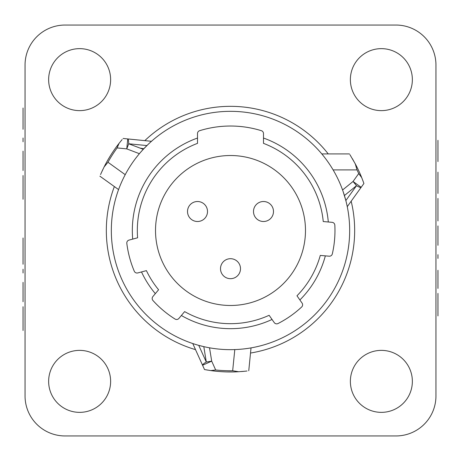 <?xml version="1.0" encoding="UTF-8"?>
<svg xmlns="http://www.w3.org/2000/svg" width="461" height="461" viewBox="0 0 461 461"><rect width="100%" height="100%" fill="white"/><g stroke="black" fill="none" stroke-linecap="round" stroke-linejoin="round"><path stroke-width="0.69" d="M65.041 25.05L395.959 25.05A39.992 39.992 0 0 1 435.95 65.041L435.95 395.959A39.992 39.992 0 0 1 395.959 435.95L65.041 435.95A39.992 39.992 0 0 1 25.05 395.959L25.05 65.041A39.992 39.992 0 0 1 65.041 25.05M412.359 79.638A30.991 30.991 0 0 0 381.362 48.641A30.991 30.991 0 0 0 350.372 79.638A30.991 30.991 0 0 0 381.362 110.628A30.991 30.991 0 0 0 412.359 79.638M412.359 381.362A30.991 30.991 0 0 0 381.362 350.372A30.991 30.991 0 0 0 350.372 381.362A30.991 30.991 0 0 0 381.362 412.359A30.991 30.991 0 0 0 412.359 381.362M110.628 381.362A30.991 30.991 0 0 0 79.638 350.372A30.991 30.991 0 0 0 48.641 381.362A30.991 30.991 0 0 0 79.638 412.359A30.991 30.991 0 0 0 110.628 381.362M110.628 79.638A30.991 30.991 0 0 0 79.638 48.641A30.991 30.991 0 0 0 48.641 79.638A30.991 30.991 0 0 0 79.638 110.628A30.991 30.991 0 0 0 110.628 79.638M234.81 349.594L237.657 349.455M240.492 349.254L241.068 349.202M243.143 349L245.488 348.723M247.476 348.458L248.001 348.378M249.073 348.216L251.032 347.888L248.756 370.782M249.487 348.147L249.885 348.084M230.5 111.332A119.169 119.169 0 0 1 349.668 230.5A119.169 119.169 0 0 1 230.5 349.668A119.169 119.169 0 0 1 111.332 230.5A119.169 119.169 0 0 1 230.5 111.332M349.916 154.66L355.27 163.834L357.004 169.907L333.119 169.907L331.194 166.761M329.212 163.73L327.322 161.022M324.175 156.832L323.069 155.449M323.034 155.403L322.032 154.187M332.652 169.124L332.11 168.236M343.105 191.494L345.848 200.564L356.497 185.697L344.43 195.545L344.027 194.254M345.998 201.134L346.078 201.457M346.43 202.898L346.718 204.142M346.949 205.174L347.121 205.975M347.231 206.516L347.139 206.055M346.96 205.237L346.701 204.062M346.332 202.5L345.848 200.564M343.088 191.442L342.581 190.001L353.051 181.467L356.497 185.697A9.998 1.671 -144.3 0 0 361.17 187.299L353.051 181.467L358.704 173.595L361.695 177.577A141.464 141.464 0 0 0 355.27 163.834M132.705 239.109L129.022 240.095A2.997 2.997 0 0 0 126.821 243.362A104.474 104.474 0 0 0 134.278 271.201A2.997 2.997 0 0 0 137.816 272.929L146.408 270.63A93.18 93.18 0 0 0 158.59 289.756L152.879 296.567A2.997 2.997 0 0 0 152.948 300.503A104.474 104.474 0 0 0 175.024 319.029A2.997 2.997 0 0 0 178.914 318.418L184.631 311.607A93.18 93.18 0 0 0 269.126 315.295L274.226 322.579A2.997 2.997 0 0 0 278.046 323.53A104.474 104.474 0 0 0 301.655 306.997A2.997 2.997 0 0 0 302.07 303.079L296.97 295.795A93.18 93.18 0 0 0 320.286 255.417L329.142 256.189A2.997 2.997 0 0 0 332.329 253.873A104.474 104.474 0 0 0 334.836 225.164A2.997 2.997 0 0 0 332.104 222.329L323.247 221.551A93.18 93.18 0 0 0 263.49 143.359L263.49 133.557A2.997 2.997 0 0 0 261.381 130.694A104.474 104.474 0 0 0 199.619 130.694A2.997 2.997 0 0 0 197.51 133.557L197.51 143.359A93.18 93.18 0 0 0 137.609 237.795L132.705 239.109A98.176 98.176 0 0 1 197.51 138.035M207.928 347.513L208.747 347.669M198.184 345.208L197.861 345.116M196.438 344.701L195.216 344.327M194.208 344.01L193.43 343.756M192.905 343.583L193.355 343.733M194.144 343.992L195.291 344.35M196.835 344.816L198.749 345.364L206.303 362.023L203.808 346.643L198.749 345.364M245.361 371.186L238.671 371.727A141.464 141.464 0 0 1 210.735 370.581L204.517 369.561L202.575 365.262A9.998 1.671 -24.3 0 1 206.303 362.023L211.691 361.147L209.53 347.813L207.531 347.438M205.594 347.041L203.808 346.643M101.236 173.031L104.105 166.963L107.96 162.249L125.213 174.679L123.911 177.203M122.678 179.744L122.47 180.188M121.577 182.153L120.649 184.302M120.073 185.691L119.883 186.163M119.284 187.69L118.892 188.716M118.863 188.797L118.575 189.586L99.881 176.171M118.656 189.356L118.782 189.016M118.938 188.601L119.099 188.174M121.37 182.625L120.989 183.495M136.94 156.688L139.078 154.055M140.421 152.482L143.688 148.857M143.82 148.719L145.094 147.387M146.379 146.085L146.898 145.572L128.7 143.786L143.262 149.312L148.333 144.184M148.638 143.895L149.56 143.031M150.338 142.316L150.949 141.769M151.012 141.711L151.398 141.371M150.39 142.27L149.502 143.083M143.262 149.312L142.345 150.309M140.38 152.522L139.389 153.686L126.758 148.886L128.7 143.786A9.998 1.671 95.7 0 0 127.755 138.934L126.758 148.886L117.117 147.923L119.071 143.342L115.06 148.73M197.51 133.557L197.51 143.359M332.104 222.329L323.247 221.551M302.07 303.079L296.97 295.795A93.18 93.18 0 0 0 320.286 255.417M178.914 318.418L184.631 311.607M137.816 272.929L146.408 270.63A93.18 93.18 0 0 0 158.59 289.756M206.661 369.941L207.623 370.102M209.611 370.413L211.052 370.621M216.272 371.249L216.762 371.295M216.998 371.318L217.627 371.382M226.501 371.912L234.223 371.918M243.615 371.359L241.31 371.554M245.604 371.157L247.015 371.001M112.098 153.081L111.873 153.421M101.956 171.429L102.941 169.337M110.035 156.331L107.989 159.765M359.234 171.849L358.531 170.334M363.182 181.427L362.836 180.505M362.115 178.632L359.851 173.215M357.788 168.778L356.981 167.13M356.099 165.413L352.411 158.734M361.695 177.577L363.919 183.472L361.17 187.299L363.919 183.472M357.004 169.907A140.265 140.265 0 0 1 358.704 173.595M305.482 230.5A74.982 74.982 0 0 1 230.5 305.482A74.982 74.982 0 0 1 155.518 230.5A74.982 74.982 0 0 1 230.5 155.518A74.982 74.982 0 0 1 305.482 230.5M104.105 166.963A141.464 141.464 0 0 1 119.071 143.342L122.148 139.545M101.138 173.25L100.567 174.552M238.671 371.727L232.667 370.748A140.265 140.265 0 0 1 215.679 369.981L210.735 370.581M107.96 162.249A140.265 140.265 0 0 1 117.117 147.923M123.064 138.467L151.473 141.302M204.517 369.561L202.575 365.262L211.691 361.147L215.679 369.981M192.934 343.912L202.575 365.262M347.26 206.661L361.17 187.299M140.086 148.108L143.797 148.742M23.05 126.153L23.05 108.03L23.05 126.153M23.05 118.028L23.05 129.276L23.05 118.028M437.95 315.906L437.95 293.409L437.95 315.906M23.05 330.474L23.05 306.732L23.05 330.474M437.95 273.419L437.95 288.413L437.95 273.419M437.95 281.538L437.95 270.29L437.95 281.538M437.95 258.419L437.95 254.674L437.95 258.419M437.95 240.302L437.95 225.93L437.95 240.302M437.95 229.676L437.95 245.298L437.95 229.676M437.95 220.928L437.95 198.437L437.95 220.928M437.95 175.313L437.95 193.436L437.95 175.313M437.95 183.438L437.95 172.189L437.95 183.438M437.95 161.569L437.95 140.323L437.95 161.569M23.05 287.359L23.05 301.73L23.05 287.359M23.05 297.985L23.05 282.363L23.05 297.985M23.05 269.241L23.05 272.987L23.05 269.241M23.05 237.997L23.05 264.239L23.05 237.997M23.05 199.256L23.05 175.514L23.05 199.256M23.05 156.141L23.05 170.512L23.05 156.141M23.05 166.767L23.05 151.145L23.05 166.767M23.05 138.023L23.05 141.769L23.05 138.023M230.5 278.686A9.998 9.998 0 0 0 240.498 268.688A9.998 9.998 0 0 0 230.5 258.696A9.998 9.998 0 0 0 220.502 268.688A9.998 9.998 0 0 0 230.5 278.686A9.998 9.998 0 0 0 240.498 268.688A9.998 9.998 0 0 0 230.5 258.696A9.998 9.998 0 0 0 220.502 268.688A9.998 9.998 0 0 0 230.5 278.686M197.51 201.509A9.998 9.998 0 0 0 187.512 211.507A9.998 9.998 0 0 0 197.51 221.505A9.998 9.998 0 0 0 207.508 211.507A9.998 9.998 0 0 0 197.51 201.509A9.998 9.998 0 0 0 187.512 211.507A9.998 9.998 0 0 0 197.51 221.505M263.49 201.509A9.998 9.998 0 0 0 253.492 211.507A9.998 9.998 0 0 0 263.49 221.505A9.998 9.998 0 0 0 273.488 211.507A9.998 9.998 0 0 0 263.49 201.509A9.998 9.998 0 0 0 253.492 211.507A9.998 9.998 0 0 0 263.49 221.505M195.522 349.64A124.17 124.17 0 0 1 114.357 186.584M144.812 140.64A124.17 124.17 0 0 1 328.238 153.911M351.167 201.221A124.17 124.17 0 0 1 250.542 353.04M141.498 271.944A98.176 98.176 0 0 0 155.328 293.645M181.369 315.497A98.176 98.176 0 0 0 272.036 319.456M299.886 299.961A98.176 98.176 0 0 0 325.345 255.861M328.307 221.995A98.176 98.176 0 0 0 263.49 138.035M234.799 349.594L232.667 370.748M321.801 153.911L349.444 153.911"/></g></svg>
